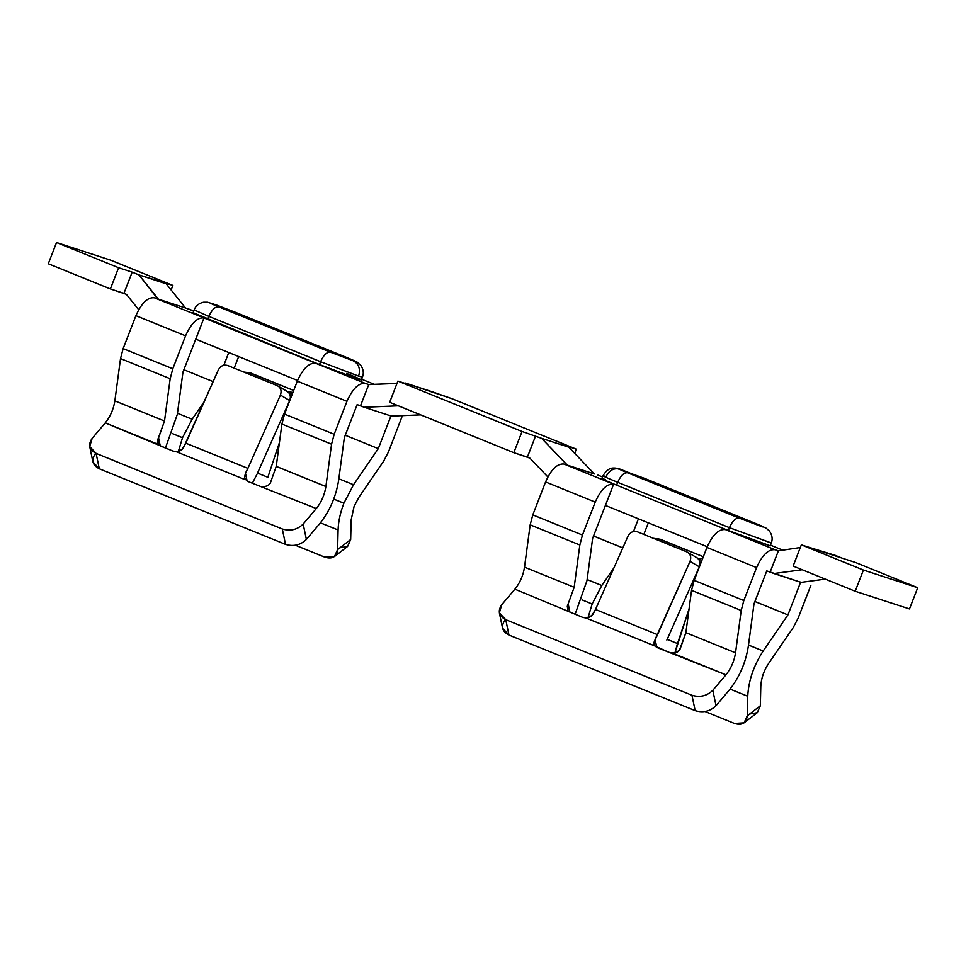 <?xml version="1.0" encoding="UTF-8"?>
<svg xmlns="http://www.w3.org/2000/svg" width="966" height="966" viewBox="0 0 966 966"><rect width="100%" height="100%" fill="white"/><g stroke="black" fill="none" stroke-linecap="round" stroke-linejoin="round"><path stroke-width="1.45" d="M334.441 556.573L324.866 557.189L295.487 545.271L324.866 557.189C332.376 559.435 336.615 556.899 337.593 549.594L334.441 556.573L347.519 546.502L350.67 539.523L351.165 519.913L354.063 506.522L358.893 497.285L383.635 461.193L388.465 451.955L402.399 415.646L388.465 451.955L383.635 461.193L358.893 497.285L354.063 506.522L351.165 519.913L350.67 539.523L347.615 546.43L339.96 547.77M333.729 499.084L343.884 503.214L353.532 484.739L338.837 478.774L353.532 484.739L378.286 448.647L391.061 415.706L378.286 448.647L345.26 435.243L378.286 448.647L353.532 484.739L343.884 503.214L333.729 499.084M172.346 433.577L182.514 437.707L192.149 419.232L177.466 413.267L192.149 419.232L204.357 401.445L192.149 419.232L182.514 437.707L172.346 433.577M581.991 599.862L592.158 603.979L601.806 585.505L587.111 579.552L601.806 585.505L614.002 567.718L601.806 585.505L592.158 603.979L581.991 599.862M627.526 472.772C619.218 469.367 616.888 468.208 620.558 469.319L619.894 469.078L620.558 469.319C616.888 468.208 619.218 469.367 627.526 472.772C623.976 472.434 620.703 475.61 617.709 482.324C620.703 475.61 623.976 472.434 627.526 472.772L739.256 518.126L627.526 472.772M644.165 478.23L615.922 468.099C614.074 468.256 608.737 466.143 602.989 475.767L606.105 476.552C599.983 474.704 603.847 476.636 617.709 482.324L729.439 527.665C732.421 520.964 735.694 517.776 739.256 518.126C735.694 517.776 732.421 520.964 729.439 527.665L771.303 543.061L770.204 545.899L728.34 530.503L729.439 527.665L617.709 482.324C603.847 476.636 599.983 474.704 606.105 476.552C609.389 469.983 614.207 467.58 620.558 469.319L755.533 523.439C763.043 526.446 765.289 527.569 762.295 526.832L739.256 518.126L762.295 526.832C765.289 527.569 763.043 526.446 755.533 523.439L620.558 469.319M193.248 312.851L207.775 319.203L208.873 316.377L194.347 310.026L208.873 316.377C211.868 309.663 215.14 306.488 218.69 306.826L353.23 360.801C358.845 363.928 360.644 369.024 358.615 376.1L320.591 361.719L358.615 376.1C360.644 369.024 358.845 363.928 353.23 360.801L330.408 352.179C326.858 351.829 323.586 355.017 320.591 361.719L208.873 316.377L207.775 319.203L319.492 364.544L320.591 361.719C323.586 355.017 326.858 351.829 330.408 352.179L218.69 306.826C215.14 306.488 211.868 309.663 208.873 316.377L320.591 361.719L319.492 364.544L357.903 379.046L361.369 379.952L362.455 377.114L358.615 376.1L362.455 377.114C363.94 373.299 363.433 369.435 360.934 365.546L357.227 362.178L346.879 357.553L235.149 312.199L346.697 357.48L235.149 312.199L216.215 304.918L207.485 302.201L203.391 302.237C198.767 303.36 195.687 305.884 194.154 309.82L193.055 312.646M89.705 446.521L92.905 461.905L99.305 468.788L285.513 544.365C293.531 546.768 300.486 545.126 306.379 539.426L319.505 523.934C329.647 511.304 336.047 496.621 338.692 479.897L344.355 437.586L357.13 404.645L364.242 407.266L360.523 405.756L368.746 384.54L365.353 383.43C358.688 382.778 352.554 388.743 346.951 401.325L334.176 434.265L284.523 414.112L297.299 381.172C302.901 368.589 309.035 362.624 315.701 363.276L365.353 383.43L315.701 363.276C309.035 362.624 302.901 368.589 297.299 381.172L346.951 401.325C352.554 388.743 358.688 382.778 365.353 383.43L368.891 384.601L397.002 383.405L368.746 384.54L360.523 405.756L357.13 404.645L344.355 437.586L338.692 479.897C336.047 496.621 329.647 511.304 319.505 523.934L306.379 539.426C300.486 545.126 293.531 546.768 285.513 544.365L99.305 468.788L96.093 453.404L89.705 446.521L92.144 438.383L105.27 422.891C110.341 416.575 113.529 409.234 114.857 400.878L164.51 421.031L170.173 378.72L120.521 358.567L114.857 400.878L120.521 358.567L170.173 378.72L172.793 368.758L123.141 348.605L120.521 358.567L123.141 348.605L172.793 368.758L185.569 335.83L135.916 315.665L123.141 348.605L135.916 315.665L185.569 335.83C191.183 323.248 197.318 317.283 203.983 317.935L154.319 297.782C147.665 297.13 141.531 303.095 135.916 315.665C141.531 303.095 147.665 297.13 154.319 297.782L203.983 317.935L195.748 339.138L297.576 380.471L195.748 339.138L182.972 372.079L177.309 414.402L165.452 448.007L177.309 414.402L182.972 372.079L203.983 317.935L315.701 363.276L203.983 317.935C197.318 317.283 191.183 323.248 185.569 335.83L172.793 368.758L170.173 378.72L164.51 421.031L114.857 400.878C113.529 409.234 110.341 416.575 105.27 422.891L92.144 438.383C87.834 444.722 89.15 449.733 96.093 453.404L282.301 528.982C290.319 531.397 297.286 529.742 303.179 524.043L316.293 508.551L247.586 481.346L316.293 508.551L303.179 524.043C297.286 529.742 290.319 531.397 282.301 528.982L96.093 453.404L99.305 468.788C92.35 465.117 91.033 460.106 95.344 453.766M218.69 306.826C211.18 303.819 208.934 302.684 211.94 303.433L234.98 312.139L211.94 303.433C208.934 302.684 211.18 303.819 218.69 306.826M353.23 360.801C357.492 362.129 355.307 361.03 346.697 357.48C355.307 361.03 357.492 362.129 353.23 360.801M118.601 267.727L56.523 242.526L48.3 263.742L110.366 288.931L118.601 267.727L110.366 288.931L123.938 293.35L132.173 272.146L118.601 267.727L132.173 272.146L123.938 293.35L126.425 294.364L138.706 309.736L126.425 294.364L110.366 288.931L48.3 263.742L56.523 242.526L118.601 267.727M157.712 298.88L139.044 274.936L132.173 272.146L139.044 274.936L158.388 299.158L154.319 297.782L157.712 298.88M643.996 478.146L755.714 523.5L765.953 528.052L769.286 530.865C772.208 534.874 772.872 538.931 771.303 543.061M771.097 542.868L729.439 527.665L728.34 530.503L616.61 485.149C602.506 479.353 598.751 477.47 605.356 479.498C598.751 477.47 602.506 479.353 616.61 485.149L617.709 482.324L616.61 485.149L728.34 530.503L770.011 545.693M793.291 627.465L768.538 663.57L793.291 627.465L798.109 618.24L793.291 627.465M810.885 585.299L798.109 618.24L810.885 585.299M770.482 545.162L782.255 549.944L770.482 545.162M855.635 562.538L917.7 587.739L909.477 608.942L917.7 587.739L855.635 562.538L842.062 558.119L855.635 562.538M835.179 555.329L842.062 558.119L806.839 546.647L835.179 555.329M825.314 579.129L801.043 582.389L825.314 579.129M754.917 601.516L787.93 614.919L800.705 581.979L787.93 614.919L754.917 601.516M763.176 651.012L787.93 614.919L763.176 651.012L748.493 645.047L763.176 651.012C753.709 665.514 748.565 680.595 747.732 696.269C748.565 680.595 753.709 665.514 763.176 651.012M730.079 689.096L747.732 696.269L747.249 715.866L760.327 705.796L760.81 686.186C761.232 678.361 763.804 670.815 768.538 663.57C763.804 670.815 761.232 678.361 760.81 686.186L760.327 705.796L747.249 715.866L744.086 722.858L734.51 723.474C742.021 725.707 746.271 723.172 747.249 715.866L747.732 696.269L730.079 689.096M744.086 722.858L757.175 712.775L760.327 705.796L757.259 712.715L749.616 714.043M648.331 522.847L643.839 534.427L648.331 522.847M598.558 475.381L597.906 475.115M593.535 536.009L622.804 547.891L593.535 536.009M633.515 531.481L638.417 518.827L633.515 531.481M587.992 617.781L592.158 603.979L587.992 617.781M677.504 643.573L689.06 608.954L674.884 653.052L677.492 643.573L667.168 639.371L677.492 643.573M701.823 560.654L695.435 556.863L701.823 560.654M658.607 538.847L703.345 556.742L660.237 539.245L653.414 538.316M702.596 558.662L698.925 558.288L702.596 558.662M705.132 711.544L734.51 723.474L705.132 711.544M793.122 566.064L855.188 591.252L863.411 570.049L801.345 544.848L793.122 566.064L801.345 544.848L814.918 549.268L801.345 544.848L863.411 570.049L917.7 587.739L863.411 570.049L855.188 591.252L909.477 608.942L855.188 591.252L793.122 566.064M654.03 644.141L655.117 639.407L656.783 647.425L655.117 639.407L690.062 561.367L657.556 634.662L595.491 609.461L627.997 536.166L595.491 609.461L593.039 614.219L589.345 617.359L585.927 617.999L582.752 617.395L514.914 589.175C519.986 582.86 523.186 575.519 524.502 567.151L530.165 524.84L532.785 514.89L545.573 481.949C551.175 469.367 557.31 463.402 563.975 464.054L613.627 484.207L605.404 505.423L613.627 484.207C606.962 483.555 600.828 489.52 595.225 502.103L582.45 535.043L579.829 544.993L574.166 587.304L567.284 606.262L568.032 610.729L567.284 606.262L574.166 587.304L524.502 567.151L574.166 587.304L579.829 544.993L530.165 524.84L579.829 544.993L582.45 535.043L532.785 514.89L582.45 535.043L595.225 502.103L545.573 481.949L595.225 502.103C600.828 489.52 606.962 483.555 613.627 484.207L563.975 464.054C557.31 463.402 551.175 469.367 545.573 481.949L532.785 514.89L530.165 524.84L524.502 567.151C523.186 575.519 519.986 582.86 514.914 589.175L582.752 617.395L586.954 617.95L591.47 616.079L595.491 609.461L657.556 634.662L653.994 642.354L654.936 646L669.655 652.666L675.294 652.944L679.388 650.299L685.884 632.658L679.943 649.49L677.589 651.929L672.819 653.27L725.949 674.823C731.02 668.508 734.22 661.179 735.537 652.811L685.884 632.658L691.547 590.347L685.884 632.658L735.537 652.811L741.2 610.5L691.547 590.347L694.168 580.385L691.547 590.347L741.2 610.5L743.82 600.538L694.168 580.385L706.943 547.444L694.168 580.385L743.82 600.538L756.595 567.61L706.943 547.444C712.558 534.874 718.692 528.909 725.345 529.561L775.01 549.714L725.345 529.561C718.692 528.909 712.558 534.874 706.943 547.444L756.595 567.61C762.21 555.027 768.344 549.062 775.01 549.714L778.403 550.813L800.307 547.517L778.403 550.813L775.01 549.714C768.344 549.062 762.21 555.027 756.595 567.61L743.82 600.538L741.2 610.5L735.537 652.811C734.22 661.179 731.02 668.508 725.949 674.823L712.823 690.316L716.035 705.699L712.823 690.316C706.931 696.015 699.976 697.669 691.946 695.266L695.158 710.65C703.176 713.053 710.143 711.399 716.035 705.699L729.149 690.207C739.292 677.577 745.692 662.905 748.336 646.182L753.999 603.859L766.775 570.918L773.899 573.538L802.191 569.747L773.899 573.538L801.043 582.389L770.168 572.029L778.403 550.813L770.168 572.029L766.775 570.918L753.999 603.859L748.336 646.182C745.692 662.905 739.292 677.577 729.149 690.207L716.035 705.699C710.143 711.399 703.176 713.053 695.158 710.65L508.949 635.06C502.006 631.39 500.69 626.379 505.001 620.039M605.404 505.423L592.629 538.352L586.966 580.675L575.096 614.291L586.966 580.675L592.629 538.352L605.404 505.423L707.221 546.744L605.404 505.423M666.854 640.096L699.348 566.837L666.854 640.096M696.208 557.394C699.758 559.362 700.809 562.502 699.348 566.837C700.809 562.502 699.758 559.362 696.208 557.394M627.997 536.166C630.243 532.157 633.334 530.684 637.282 531.759C633.334 530.684 630.243 532.157 627.997 536.166M686.935 551.924C690.485 553.88 691.523 557.02 690.062 561.367C691.523 557.02 690.485 553.88 686.935 551.924L637.282 531.759L686.935 551.924L696.993 557.78M690.062 561.367L699.348 566.837L690.062 561.367M568.213 604.136L569.892 612.154L568.213 604.136M499.35 612.794L502.561 628.178L508.949 635.06L505.749 619.689L508.949 635.06L695.158 710.65L691.946 695.266L505.749 619.689L499.35 612.794L501.789 604.656L514.914 589.175L501.789 604.656C497.478 611.007 498.794 616.006 505.749 619.689L691.946 695.266C699.976 697.669 706.931 696.015 712.823 690.316L725.949 674.823L657.242 647.631L654.936 646L585.927 617.999L654.936 646L654.079 644.334M563.975 464.054L567.368 465.165L541.672 438.371L522.038 431.476L513.815 452.692L527.388 457.111L535.611 435.908L527.388 457.111L529.863 458.125L547.843 476.938L529.863 458.125L513.815 452.692L389.672 402.303L397.895 381.087L411.468 385.519L397.895 381.087L389.672 402.303L513.815 452.692L522.038 431.476L397.895 381.087L522.038 431.476L541.672 438.371L567.223 465.105L594.368 473.944L568.817 447.21L541.672 438.371L568.817 447.21L594.368 473.944L563.975 464.054M562.755 444.746L576.328 449.166L562.755 444.746M574.698 453.368L576.328 449.166L574.698 453.368M110.812 260.216L172.878 285.417L171.127 289.957L172.878 285.417L159.305 280.997L166.188 283.787L185.532 307.997L158.388 299.158L185.532 307.997L166.188 283.787L139.044 274.936L172.878 285.417L110.812 260.216L56.523 242.526L110.812 260.216M183.89 369.736L213.148 381.618L183.89 369.736M223.858 365.208L228.773 352.542L223.858 365.208M178.348 451.496L182.514 437.707L178.348 451.496M320.422 522.823L338.088 529.984C338.354 521.543 340.286 512.62 343.884 503.214C340.286 512.62 338.354 521.543 338.088 529.984L320.422 522.823M267.848 477.289L257.524 473.099L267.848 477.289L279.403 442.67L267.848 477.289M292.167 394.382L285.791 390.59L292.167 394.382M292.952 392.377L289.281 392.003L292.952 392.377M248.962 372.562L293.688 390.469L250.592 372.973L243.758 372.043M337.593 549.594L338.088 529.984L337.593 549.594L350.67 539.523L337.593 549.594M184.856 307.731L193.683 311.04L184.856 307.731M188.913 309.096L188.249 308.83M238.674 356.563L234.183 368.155L238.674 356.563M361.646 379.215L374.373 384.359M364.242 407.266L398.342 405.817L364.242 407.266L391.387 416.105L420.645 414.873L391.387 416.105L364.242 407.266M432.551 391.894L452.185 398.789L576.328 449.166L452.185 398.789L405.406 383.055L432.551 391.894M346.637 373.395C360.753 379.191 364.508 381.075 357.903 379.046L319.492 364.544L193.055 312.658M247.139 481.153L245.461 473.135L244.422 478.049L247.586 481.346L244.422 478.049L245.461 473.135L247.139 481.153M286.564 391.121C290.114 393.077 291.152 396.229 289.703 400.564L257.197 473.823L289.703 400.564C291.152 396.229 290.114 393.077 286.564 391.121M277.278 385.639C280.828 387.608 281.879 390.747 280.418 395.082L247.9 468.377L185.834 443.189L181.825 449.806L177.297 451.665L173.107 451.122L176.271 451.714L179.688 451.086L183.395 447.934L218.352 369.893L185.834 443.189L247.9 468.377L280.418 395.082C281.879 390.747 280.828 387.608 277.278 385.639L227.626 365.486C223.689 364.411 220.598 365.873 218.352 369.893C220.598 365.873 223.689 364.411 227.626 365.486L277.278 385.639L287.349 391.508M280.418 395.082L289.703 400.564L280.418 395.082M247.9 468.377L245.461 473.135L247.9 468.377M252.343 483.278L257.197 473.823L252.343 483.278M176.271 451.714L245.279 479.728L176.271 451.714M157.41 442.042L158.388 444.457L160.694 446.075L173.107 451.122L105.27 422.891L158.388 444.457L157.639 439.989L164.51 421.031L158.569 437.864L160.235 445.881L158.569 437.864L157.482 442.597M285.513 544.365L282.301 528.982L285.513 544.365M306.379 539.426L303.179 524.043L306.379 539.426M334.176 434.265L331.555 444.215L325.892 486.538C324.564 494.894 321.364 502.235 316.293 508.551C321.364 502.235 324.564 494.894 325.892 486.538L331.555 444.215L334.176 434.265L346.951 401.325L297.299 381.172L284.523 414.112L281.903 424.062L331.555 444.215L281.903 424.062L276.24 466.385L325.892 486.538L276.24 466.385L270.287 483.205L267.944 485.656L263.175 486.985L267.944 485.656L270.287 483.205L276.24 466.385L281.903 424.062L284.523 414.112L334.176 434.265M601.89 478.593L602.989 475.767M770.494 545.15L782.279 549.932M602.53 476.975L598.232 475.236M188.587 308.951L193.683 311.028"/></g></svg>
